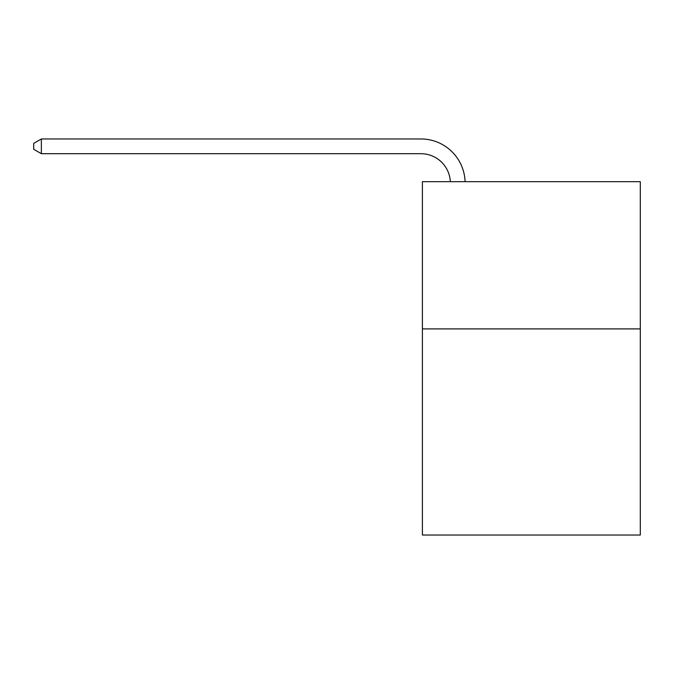 <?xml version="1.0" encoding="UTF-8"?>
<svg xmlns="http://www.w3.org/2000/svg" width="674" height="674" viewBox="0 0 674 674"><rect width="100%" height="100%" fill="white"/><g stroke="black" fill="none" stroke-linecap="round" stroke-linejoin="round"><path stroke-width="1.01" d="M640.3 328.904L640.3 535.03L422.396 535.03L422.396 181.668L640.3 181.668L640.3 328.904L422.396 328.904M450.333 181.668A29.445 29.445 -55.2 0 0 420.921 153.697L41.358 153.697L33.7 149.274L33.7 143.385L41.358 138.97L420.921 138.97A44.172 44.172 124.8 0 1 465.068 181.668M41.358 138.97L41.358 153.697"/></g></svg>
